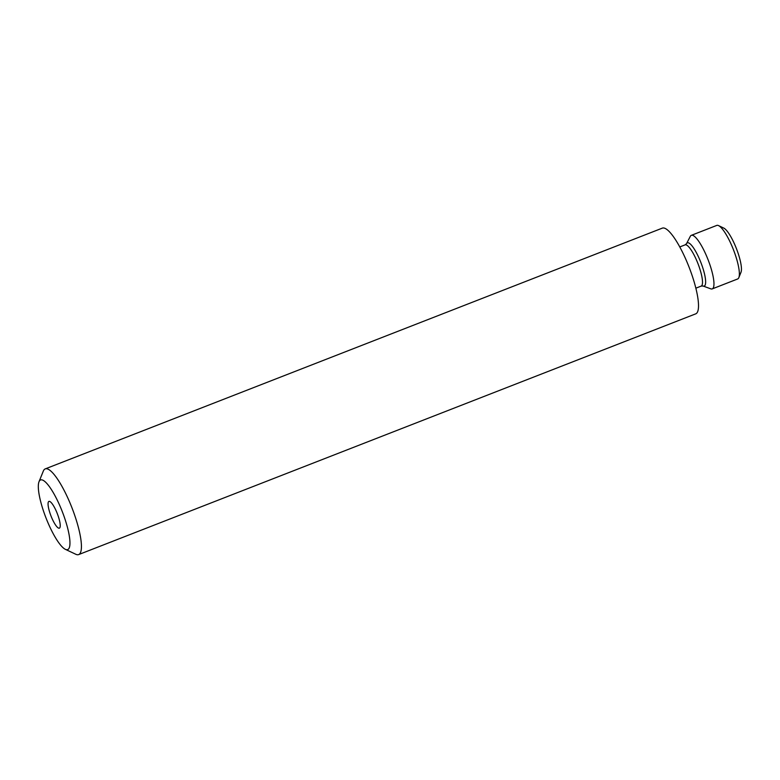 <?xml version="1.0" encoding="UTF-8"?>
<svg xmlns="http://www.w3.org/2000/svg" width="780" height="780" viewBox="0 0 780 780"><rect width="100%" height="100%" fill="white"/><g stroke="black" fill="none" stroke-linecap="round" stroke-linejoin="round"><path stroke-width="1.17" d="M39 481.757L43.319 471.081A45.991 10.754 68.7 0 1 45.24 468.887A45.991 10.754 68.7 0 1 69.41 501.579A45.991 10.754 68.7 0 1 78.673 554.58A45.991 10.754 68.7 0 1 75.767 554.258L65.364 549.334A37.372 8.736 68.7 0 1 48.087 523.029A37.372 8.736 68.7 0 1 39 481.757A37.372 8.736 68.7 0 1 60.197 506.532A37.372 8.736 68.7 0 1 65.364 549.334M45.24 468.887L662.308 228.14A45.991 10.754 68.7 0 1 686.488 260.832A45.991 10.754 68.7 0 1 695.74 313.843L78.673 554.58M56.472 511.602A14.371 3.364 68.7 0 1 59.368 528.167A14.371 3.364 68.7 0 1 51.812 517.949A14.371 3.364 68.7 0 1 48.916 501.394A14.371 3.364 68.7 0 1 56.472 511.602M712.237 288.892L737.646 278.977A28.743 6.718 -111.3 0 0 738.845 277.602L741 272.269A24.433 5.713 -111.3 0 0 735.062 245.281A24.433 5.713 -111.3 0 0 723.762 228.082L718.556 225.615A28.743 6.718 -111.3 0 0 716.752 225.42L691.333 235.336A28.743 6.718 68.7 0 1 706.446 255.762A28.743 6.718 68.7 0 1 713.037 276.081A28.743 6.718 68.7 0 1 712.237 288.892A28.743 6.718 68.7 0 1 710.755 288.834L703.053 286.016A23.205 5.431 -111.3 0 0 704.896 275.72A23.205 5.431 -111.3 0 0 695.526 251.14A23.205 5.431 -111.3 0 0 686.527 243.662L690.29 236.379A28.743 6.718 68.7 0 1 691.333 235.336M738.845 277.602A28.743 6.718 -111.3 0 0 731.855 245.856A28.743 6.718 -111.3 0 0 718.556 225.615M703.053 286.016L701.181 286.104A22.133 5.177 -111.3 0 0 701.795 276.237A22.133 5.177 -111.3 0 0 693.82 254.524A22.133 5.177 -111.3 0 0 685.084 244.871L679.76 246.948M686.527 243.662L685.084 244.871M701.181 286.104L695.858 288.181"/></g></svg>
